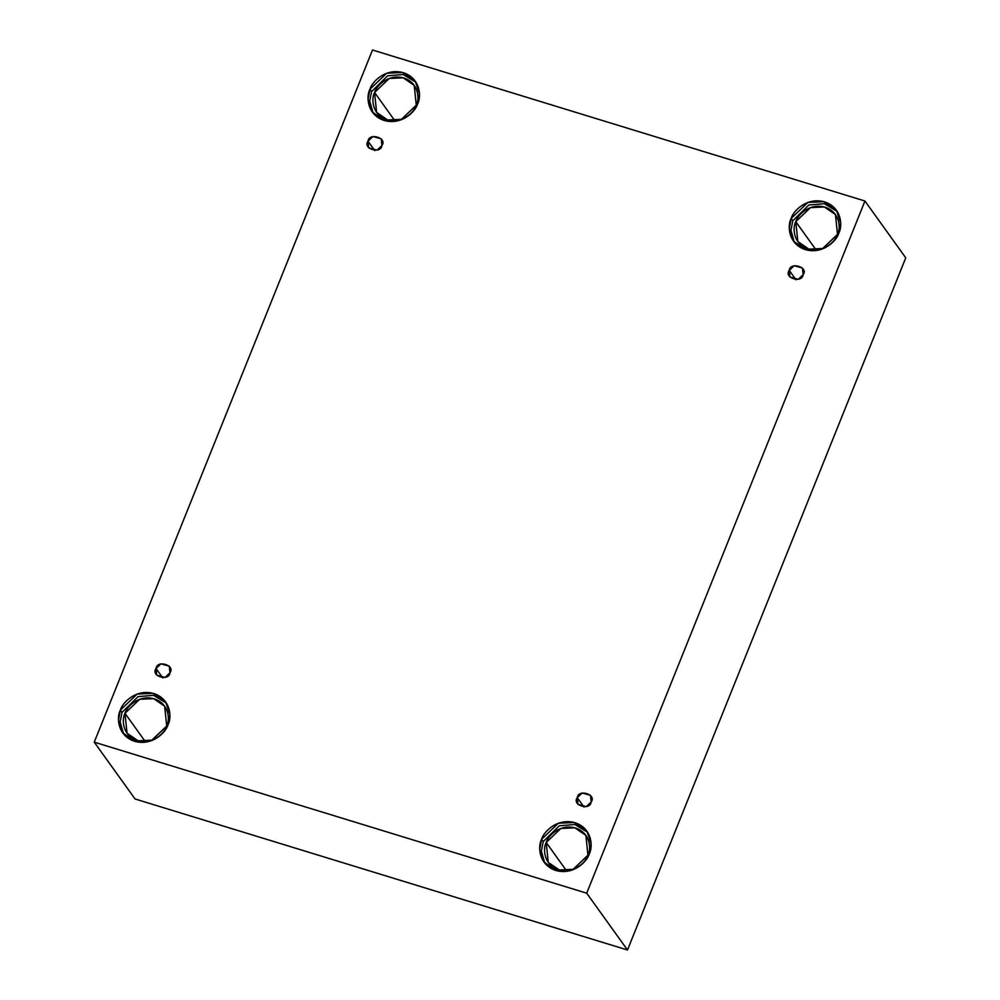 <?xml version="1.0" encoding="UTF-8"?>
<svg xmlns="http://www.w3.org/2000/svg" width="1000" height="1000" viewBox="0 0 1000 1000"><rect width="100%" height="100%" fill="white"/><g stroke="black" fill="none" stroke-linecap="round" stroke-linejoin="round"><path stroke-width="1.5" d="M368.025 141.213L368.713 147.85L377.038 150.162L381.925 145.488C381.075 154.512 362.225 148.725 368.025 141.213C368.875 132.188 387.725 137.975 381.925 145.488L381.238 138.85L372.912 136.55L368.025 141.213L374.775 150.625L368.025 141.213M156.05 668.525L156.725 675.163L165.062 677.463L169.95 672.788C169.1 681.825 150.25 676.038 156.05 668.525C156.9 659.5 175.75 665.288 169.95 672.788L169.262 666.162L160.938 663.85L156.05 668.525L162.8 677.925L156.05 668.525M577.263 797.7L577.95 804.338L586.287 806.637L591.175 801.963C590.325 811 571.475 805.212 577.263 797.7C578.112 788.675 596.975 794.463 591.175 801.963L590.487 795.337L582.163 793.025L577.263 797.7L584.025 807.1L577.263 797.7M789.237 270.4L789.925 277.025L798.263 279.337L803.15 274.662C802.3 283.688 783.45 277.9 789.237 270.4C790.1 261.363 808.95 267.15 803.15 274.662L802.463 268.025L794.137 265.725L789.237 270.4L796 279.8L789.237 270.4M120.363 710.113L118.513 720.2L122.713 732.85L135.325 741.513L151.275 740.75L168.038 724.737C166.188 732.013 152.375 746.388 134.6 741.3C117.088 735.562 116.587 716.8 120.363 710.113C122.212 702.825 136.025 688.462 153.8 693.538C171.312 699.275 171.812 718.037 168.038 724.737L169.9 714.638L165.688 701.988L153.088 693.337L137.125 694.087L120.363 710.113L122 712.4L120.363 710.113M123.575 733.975L120.15 721.938L122 712.4L120.15 721.938L123.575 733.975M124.987 713.312L127.05 733.225L138.075 740.788L152.037 740.138L166.713 726.112L164.65 706.213L153.625 698.637L139.662 699.3L124.987 713.312L145.25 741.525L124.987 713.312C126.6 706.95 138.688 694.375 154.25 698.825C169.575 703.838 170 720.263 166.713 726.112C165.087 732.487 153 745.062 137.45 740.612C122.125 735.588 121.688 719.175 124.987 713.312M369.925 89.275L368.075 99.375L372.287 112.025L384.888 120.675L400.838 119.925L417.612 103.9C415.763 111.175 401.95 125.55 384.175 120.463C366.662 114.725 366.163 95.975 369.925 89.275C371.775 82 385.588 67.625 403.375 72.713C420.887 78.45 421.388 97.212 417.612 103.9L419.462 93.812L415.262 81.15L402.65 72.5L386.7 73.25L369.925 89.275L371.575 91.575L369.925 89.275M373.15 113.15L369.712 101.1L371.575 91.575L369.712 101.1L373.15 113.15M374.562 92.487L376.613 112.387L387.65 119.963L401.613 119.3L416.287 105.288L414.225 85.375L403.188 77.812L389.237 78.463L374.562 92.487L394.825 120.7L374.562 92.487C376.175 86.112 388.263 73.537 403.825 77.987C419.15 83.012 419.575 99.425 416.287 105.288C414.663 111.65 402.575 124.225 387.025 119.775C371.7 114.763 371.262 98.338 374.562 92.487M791.15 218.45L789.3 228.55L793.5 241.2L806.112 249.85L822.062 249.1L838.838 233.075C836.988 240.35 823.175 254.725 805.4 249.638C787.875 243.9 787.387 225.15 791.15 218.45C793 211.175 806.812 196.8 824.587 201.887C842.113 207.625 842.6 226.388 838.838 233.075L840.688 222.987L836.488 210.325L823.875 201.675L807.925 202.425L791.15 218.45L792.8 220.75L791.15 218.45M794.362 242.325L790.938 230.275L792.8 220.75L790.938 230.275L794.362 242.325M795.775 221.663L797.837 241.562L808.875 249.137L822.825 248.475L837.5 234.462L835.45 214.55L824.412 206.988L810.45 207.638L795.775 221.663L816.038 249.875L795.775 221.663C797.4 215.287 809.488 202.712 825.037 207.162C840.362 212.188 840.8 228.6 837.5 234.462C835.888 240.825 823.8 253.4 808.238 248.95C792.913 243.938 792.487 227.512 795.775 221.663M541.575 839.287L539.725 849.375L543.938 862.025L556.538 870.688L572.487 869.925L589.263 853.913C587.413 861.188 573.6 875.562 555.825 870.475C538.3 864.737 537.812 845.975 541.575 839.287C543.425 832 557.238 817.638 575.025 822.712C592.537 828.45 593.025 847.212 589.263 853.913L591.112 843.812L586.912 831.162L574.3 822.513L558.35 823.263L541.575 839.287L543.225 841.575L541.575 839.287M544.788 863.15L541.362 851.112L543.225 841.575L541.362 851.112L544.788 863.15M546.213 842.487L548.263 862.4L559.3 869.963L573.25 869.312L587.938 855.288L585.875 835.387L574.837 827.812L560.887 828.475L546.213 842.487L566.475 870.7L546.213 842.487C547.825 836.125 559.913 823.55 575.462 828C590.8 833.012 591.225 849.438 587.938 855.288C586.312 861.663 574.225 874.237 558.675 869.788C543.337 864.762 542.913 848.35 546.213 842.487M627.5 950L905.75 257.838L864.95 201.025L586.7 893.188L627.5 950L586.7 893.188L94.25 742.163L372.5 50L864.95 201.025L905.75 257.838L627.5 950L135.05 798.975L94.25 742.163L135.05 798.975L627.5 950M586.7 893.188L864.95 201.025L372.5 50L94.25 742.163L586.7 893.188M587.7 832.337L574.788 824.513L559.3 825.812L543.225 841.575L559.3 825.812L574.788 824.513L587.7 832.337M837.275 211.5L824.362 203.688L808.875 204.988L792.8 220.75L808.875 204.988L824.362 203.688L837.275 211.5M416.05 82.325L403.137 74.513L387.65 75.812L371.575 91.575L387.65 75.812L403.137 74.513L416.05 82.325M166.475 703.162L153.575 695.337L138.088 696.637L122 712.4L138.088 696.637L153.575 695.337L166.475 703.162"/></g></svg>
